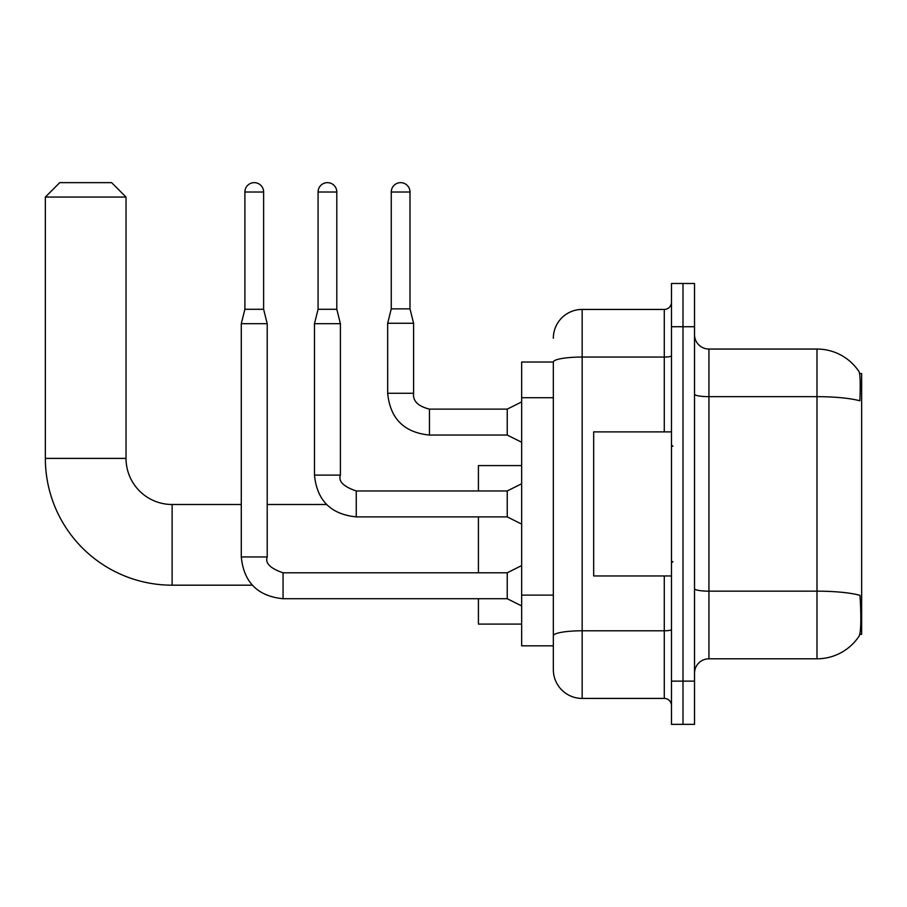 <?xml version="1.0" encoding="UTF-8"?>
<svg xmlns="http://www.w3.org/2000/svg" width="907" height="907" viewBox="0 0 907 907"><rect width="100%" height="100%" fill="white"/><g stroke="black" fill="none" stroke-linecap="round" stroke-linejoin="round"><path stroke-width="1.36" d="M859.779 634.31L861.65 634.31L861.65 373.537L859.609 373.537M553.338 362.018L521.65 362.018L521.65 645.829L553.338 645.829L553.338 669.604L553.338 362.018M708.934 658.799L816.992 658.799A50.429 50.429 0 0 0 859.144 636.045L859.144 636.045C860.879 631.975 861.276 620.354 860.335 601.171L859.961 595.343A50.429 8.753 180 0 0 816.992 591.16L816.992 349.048A50.429 50.429 0 0 1 858.861 371.382L858.861 371.382A50.429 50.429 0 0 0 816.992 349.048L708.934 349.048A14.41 14.41 0 0 1 694.524 334.638A14.41 14.41 0 0 0 708.934 349.048L708.934 658.799A14.41 14.41 0 0 0 694.524 673.209M683.005 681.134L683.005 724.353L694.524 724.353L694.524 681.134L683.005 681.134L683.005 724.353L671.475 724.353L671.475 681.134L683.005 681.134L683.005 326.724L683.005 681.134M671.475 681.134L671.475 283.494L683.005 283.494L683.005 326.724L683.005 283.494L694.524 283.494L694.524 681.134M694.524 394.171A14.41 2.506 0 0 0 708.934 396.665L816.992 396.665A50.429 8.753 180 0 1 859.859 400.815C860.55 384.217 860.267 374.5 859.031 371.643A50.429 50.429 0 0 0 816.992 349.048A50.429 50.429 0 0 1 859.031 371.643M553.338 338.243A28.809 28.809 0 0 1 582.158 309.434L582.158 698.424L664.275 698.424L664.275 575.956M582.158 309.434L664.275 309.434A7.199 7.199 0 0 0 671.475 302.224M553.338 653.754L553.338 640.796M671.475 705.623A7.199 7.199 0 0 0 664.275 698.424M582.158 698.424A28.809 28.809 0 0 1 553.338 669.604M671.475 431.891L593.677 431.891L593.677 575.956L671.475 575.956M252.271 585.185L172.126 585.185L172.126 504.496A46.098 46.098 0 0 1 126.028 458.398L126.028 197.057L45.35 197.057L59.76 182.647L111.618 182.647L126.028 197.057M172.126 585.185A126.776 126.776 0 0 1 45.35 458.398L45.35 197.057M241.285 504.496L172.126 504.496A46.098 46.098 0 0 1 126.028 458.398L45.35 458.398M478.42 516.888L478.42 572.793M478.42 598.722L478.42 624.084L521.65 624.084M521.65 465.597L478.42 465.597L478.42 490.959M263.62 309.287L244.89 309.287L244.89 192.012A9.365 9.365 0 0 1 254.255 182.647A9.365 9.365 0 0 1 263.62 192.012L263.62 309.287L267.214 323.697L267.214 556.943C264.991 563.156 270.275 568.44 283.063 572.793L283.063 572.816M521.65 605.921L507.24 598.722L507.24 572.793L521.65 565.583M267.214 556.943L241.285 556.943L241.285 323.697L267.214 323.697M336.803 309.287L318.074 309.287L318.074 192.012A9.365 9.365 0 0 1 327.438 182.647A9.365 9.365 0 0 1 336.803 192.012L336.803 309.287L340.408 323.697L340.408 475.109C338.175 481.334 343.458 486.617 356.258 490.959L356.258 516.865C330.908 514.382 316.974 500.46 314.468 475.109L314.468 323.697L340.408 323.697M521.65 524.099L507.24 516.888L507.24 490.959L521.65 483.76M409.987 308.856L391.257 308.856L391.257 192.012A9.365 9.365 0 0 1 400.622 182.647A9.365 9.365 0 0 1 409.987 192.012L409.987 308.856L413.592 323.266L413.592 393.275C412.719 400.962 418.002 406.245 429.442 409.125L429.442 409.148M521.65 442.265L507.24 435.054L507.24 409.125L521.65 401.926M507.24 435.054L429.442 435.054C404.091 432.548 390.169 418.626 387.663 393.275C390.169 418.626 404.091 432.548 429.442 435.054C404.091 432.548 390.169 418.626 387.663 393.275C390.169 418.626 404.091 432.548 429.442 435.054C404.091 432.548 390.169 418.626 387.663 393.275C390.169 418.626 404.091 432.548 429.442 435.054C404.091 432.548 390.169 418.626 387.663 393.275C390.169 418.626 404.091 432.548 429.442 435.054C404.091 432.548 390.169 418.626 387.663 393.275C390.169 418.626 404.091 432.548 429.442 435.054C404.091 432.548 390.169 418.626 387.663 393.275C390.169 418.626 404.091 432.548 429.442 435.054C404.091 432.548 390.169 418.626 387.663 393.275C390.169 418.626 404.091 432.548 429.442 435.054C404.091 432.548 390.169 418.626 387.663 393.275C390.169 418.626 404.091 432.548 429.442 435.054L429.442 409.125C418.002 406.245 412.719 400.962 413.592 393.275L387.686 393.275L387.663 323.266L413.592 323.266M553.338 397.731L521.65 397.731M553.338 595.105L521.65 595.105M816.992 658.799L816.992 591.16L708.934 591.16A14.41 2.506 0 0 1 694.524 588.666M694.524 326.724L671.475 326.724M671.475 629.537A7.199 1.247 0 0 1 664.275 630.784L582.158 630.784A28.809 5 180 0 0 553.338 635.784M553.338 362.052A28.809 5 180 0 1 582.158 357.052L664.275 357.052L664.275 309.434M664.275 431.891L664.275 357.052A7.199 1.247 0 0 0 671.475 355.805M507.24 598.722L283.063 598.722C257.713 596.216 243.79 582.294 241.285 556.943C243.79 582.294 257.713 596.216 283.063 598.722C257.713 596.216 243.79 582.294 241.285 556.943C243.79 582.294 257.713 596.216 283.063 598.722C257.713 596.216 243.79 582.294 241.285 556.943C243.79 582.294 257.713 596.216 283.063 598.722C257.713 596.216 243.79 582.294 241.285 556.943C243.79 582.294 257.713 596.216 283.063 598.722C257.713 596.216 243.79 582.294 241.285 556.943C243.79 582.294 257.713 596.216 283.063 598.722C257.713 596.216 243.79 582.294 241.285 556.943C243.79 582.294 257.713 596.216 283.063 598.722L283.063 572.793L507.24 572.793M244.89 192.012L263.62 192.012M507.24 516.888L356.258 516.888C330.908 514.382 316.974 500.46 314.468 475.109C316.974 500.46 330.908 514.382 356.258 516.888C330.908 514.382 316.974 500.46 314.468 475.109C316.974 500.46 330.908 514.382 356.258 516.888C330.908 514.382 316.974 500.46 314.468 475.109C316.974 500.46 330.908 514.382 356.258 516.888C330.908 514.382 316.974 500.46 314.468 475.109C316.974 500.46 330.908 514.382 356.258 516.888C330.908 514.382 316.974 500.46 314.468 475.109C316.974 500.46 330.908 514.382 356.258 516.888C330.908 514.382 316.974 500.46 314.468 475.109L340.408 475.109M318.074 192.012L336.803 192.012M391.257 192.012L409.987 192.012M672.915 446.301L671.475 444.861M672.915 561.558L671.475 562.998M326.554 504.496L267.214 504.496M244.89 309.287L241.285 323.697M507.24 490.959L356.258 490.959M318.074 309.287L314.468 323.697M413.592 393.275C412.719 400.962 418.002 406.245 429.442 409.125C418.002 406.245 412.719 400.962 413.592 393.275C412.719 400.962 418.002 406.245 429.442 409.125C418.002 406.245 412.719 400.962 413.592 393.275C412.719 400.962 418.002 406.245 429.442 409.125C418.002 406.245 412.719 400.962 413.592 393.275C412.719 400.962 418.002 406.245 429.442 409.125C418.002 406.245 412.719 400.962 413.592 393.275C412.719 400.962 418.002 406.245 429.442 409.125C418.002 406.245 412.719 400.962 413.592 393.275C412.719 400.962 418.002 406.245 429.442 409.125C418.002 406.245 412.719 400.962 413.592 393.275C412.719 400.962 418.002 406.245 429.442 409.125C418.002 406.245 412.719 400.962 413.592 393.275C412.719 400.962 418.002 406.245 429.442 409.125L507.24 409.125M387.663 393.275C390.169 418.626 404.091 432.548 429.442 435.054M391.257 308.856L387.663 323.266"/></g></svg>
